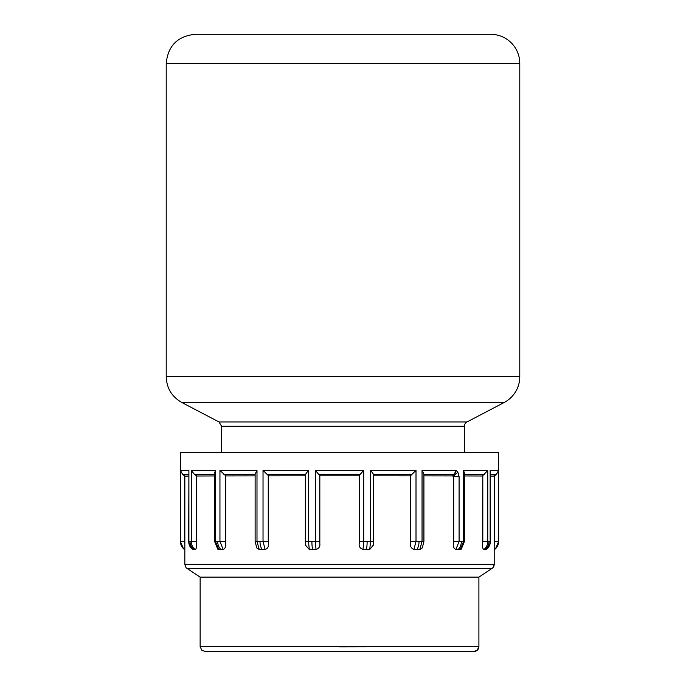 <?xml version="1.0" encoding="UTF-8"?>
<svg xmlns="http://www.w3.org/2000/svg" width="686" height="686" viewBox="0 0 686 686"><rect width="100%" height="100%" fill="white"/><g stroke="black" fill="none" stroke-linecap="round" stroke-linejoin="round"><path stroke-width="1.03" d="M464.413 426.255A4.853 4.853 0 0 1 467.02 421.95L218.98 421.95L221.587 426.255L464.413 426.255L464.413 452.134M181.841 402.502C171.852 396.791 166.647 388.19 166.218 376.691L519.782 376.691A29.138 29.138 0 0 1 504.159 402.502L181.841 402.502L218.98 421.95M490.644 34.3L195.356 34.3L490.644 34.3A29.138 29.138 0 0 1 519.782 63.438L166.218 63.438C167.95 45.739 177.657 36.032 195.356 34.3M480.406 564.458L494.203 564.338L494.203 549.76C496.973 547.78 498.413 545.078 498.533 541.674L498.533 470.605L490.138 470.51L490.344 541.588L487.755 541.571L487.755 470.502L463.573 470.416L464.431 473.151L464.431 541.494L459.088 541.486L459.088 476.641L457.802 472.045L455.924 470.399L454.698 474.609A3.884 2.144 -36.6 0 0 457.802 472.045M373.69 474.986L373.69 541.391L370.569 541.383L369.728 549.486L373.51 544.856M459.088 476.641L453.678 476.641L454.698 474.609A0.969 0.514 49 0 0 454.252 474.446L455.924 470.399L422.044 470.347L422.044 541.426L419.806 549.52L413.915 549.512C411.291 548.38 410.168 546.425 410.554 543.664L410.554 475.75L416.008 470.347L370.569 470.313L373.57 474.36L373.63 475.424M359.284 541.391L359.207 543.629C358.769 546.399 360.047 548.346 363.031 549.477L363.7 541.383L359.284 541.391L359.284 475.415L363.7 470.313L315.337 470.313L319.83 475.715L319.83 543.629L319.753 541.391L308.477 541.383L308.477 470.313L263.03 470.339L268.492 475.75L268.492 543.664L268.26 541.417L256.993 541.426L256.993 470.347L219.949 470.407L225.711 475.81L225.711 543.724L225.36 541.486L215.464 541.494L215.464 470.416L191.283 470.502L194.61 474.532L196.659 475.895L196.659 543.809L196.222 541.571L188.899 541.588L188.899 470.51L180.504 470.605L182.785 474.635L184.834 475.99L184.834 543.912L184.38 541.666M180.504 470.605L180.504 541.674L180.469 452.323L498.576 452.323L498.576 541.657L494.649 541.666L494.186 543.904M370.569 470.313L370.569 541.383L363.7 541.383L363.7 470.313M422.044 470.347L423.914 474.155L423.914 541.434L416.008 541.417L416.008 470.347M369.728 549.486L363.031 549.477M359.207 543.629L359.284 475.415M315.337 470.313L315.337 541.383L316.006 549.477C318.956 548.457 320.233 546.51 319.83 543.629M309.309 549.486L308.477 541.383L305.347 541.391L305.57 545.233L309.309 549.486L316.006 549.477M267.163 474.386L305.476 474.36L305.407 475.424L305.476 474.36L308.477 470.313M263.03 470.339L263.03 541.417L265.122 549.512C267.72 548.491 268.843 546.545 268.492 543.664M259.231 549.52L256.993 541.426L255.123 541.434L256.753 547.934L259.231 549.52L265.122 549.512M256.993 470.347L255.123 474.155L255.123 541.434M219.949 470.407L219.949 541.486L223.216 549.58C225.137 548.551 225.968 546.605 225.711 543.724M217.736 549.109L218.843 549.589L215.464 541.494L214.615 541.494L217.745 549.109M214.615 541.494L214.615 473.151L215.464 470.416M223.216 549.58L218.843 549.589M191.283 470.502L191.283 541.571C191.394 544.976 192.74 547.677 195.33 549.666C196.35 548.637 196.796 546.691 196.659 543.809M193.006 549.675C190.391 547.685 189.019 544.993 188.899 541.588L188.701 541.588C188.796 544.916 190.151 547.582 192.74 549.58L195.33 549.666M188.693 541.588L188.899 470.51M184.388 475.698L184.388 541.666L180.504 541.674C180.624 545.078 182.064 547.78 184.834 549.76L184.834 543.912M184.405 549.469L183.462 548.663L180.469 541.657A9.715 9.715 0 0 0 184.834 549.769L184.251 549.357M494.786 549.357L494.203 549.778A9.715 9.715 180 0 0 498.576 541.657L495.575 548.663L494.632 549.469M490.344 474.566L496.252 474.635L494.203 475.99L494.203 549.76M496.252 474.635L498.533 470.605M490.138 470.51L490.138 541.588C490.018 544.993 488.655 547.685 486.04 549.675L486.34 549.555M482.807 541.571L482.369 543.809C482.232 546.571 482.67 548.526 483.707 549.666C486.305 547.677 487.652 544.976 487.755 541.571L482.807 541.571L482.807 475.595L487.755 470.502M486.04 549.675L483.707 549.666M482.378 543.809L482.807 475.595M463.573 470.416L463.573 541.494L460.195 549.589L461.361 549.049M453.678 541.486L453.326 543.724C453.043 546.485 453.875 548.44 455.83 549.58L459.088 541.486L453.678 541.486L453.678 476.641L453.335 543.724M423.914 474.395L454.252 474.446L452.726 475.775L453.335 476.942M419.806 549.52L422.482 547.6M413.915 549.512L416.008 541.417L410.777 541.417L410.545 543.655M184.834 549.76L184.388 549.46M460.195 549.589L455.83 549.58M184.834 476.118L188.693 476.058M196.659 476.007L214.615 475.947M225.711 475.921L255.123 475.878M268.492 475.861L305.347 475.835M319.83 475.827L359.207 475.827M373.69 475.835L410.554 475.861M423.914 475.878L453.009 475.921M464.431 475.947L482.378 476.007M490.344 476.058L494.203 476.118M494.203 564.338A4.853 4.853 180 0 1 492.042 568.385L492.042 568.385C492.111 567.725 492.651 569.646 494.203 564.338L184.834 564.338C186.395 569.654 186.926 567.725 187.004 568.385L492.042 568.385L478.905 577.14L200.132 577.14L187.004 568.385M339.519 646.855L478.905 646.589A4.853 4.853 180 0 1 474.043 651.443L204.994 651.443L474.043 651.443M367.139 541.357A9.715 1.689 90 0 1 366.375 549.477M319.753 541.391L319.753 475.415M311.898 541.357A9.715 1.689 90 0 0 312.662 549.477M268.26 541.417L268.26 475.449M259.994 541.4A9.715 4.853 89.9 0 0 262.181 549.512M225.368 541.486L225.368 475.509M217.676 541.46A9.715 7.443 89.9 0 0 221.029 549.58M196.239 541.571L196.239 475.595M190.056 541.554A9.715 9.124 89.7 0 0 194.164 549.666M494.649 475.698L494.649 541.666M487.789 541.597L490.344 541.588C490.241 544.916 488.895 547.582 486.297 549.58M488.981 541.554A9.715 9.124 90.3 0 1 484.873 549.666M410.777 475.449L410.777 541.417M419.043 541.4A9.715 4.853 90.1 0 1 416.856 549.512M461.361 541.46A9.715 7.443 90.1 0 1 458.016 549.58M182.785 474.635L188.693 474.566M194.61 474.532L214.615 474.472M223.91 474.446L255.123 474.395M319.136 474.352L359.91 474.352M373.57 474.36L411.883 474.386M464.431 474.472L484.427 474.532M473.906 651.46L477.267 650.225L478.905 646.589L339.519 646.323L200.132 646.589L201.778 650.234L205.251 651.46M221.587 452.125L221.587 426.255M467.02 421.95L504.159 402.502M519.782 376.691L519.782 63.438M166.218 376.691L166.218 63.438M373.69 541.391L373.467 545.233M305.347 541.391L305.347 474.986M494.649 549.46L494.203 549.778M464.431 541.494L461.301 549.109M423.905 541.434L422.293 547.934M184.834 564.338L184.834 549.769M205.414 651.468L473.837 651.426M478.905 646.589L478.905 577.14M200.132 646.589L200.132 577.14"/></g></svg>
